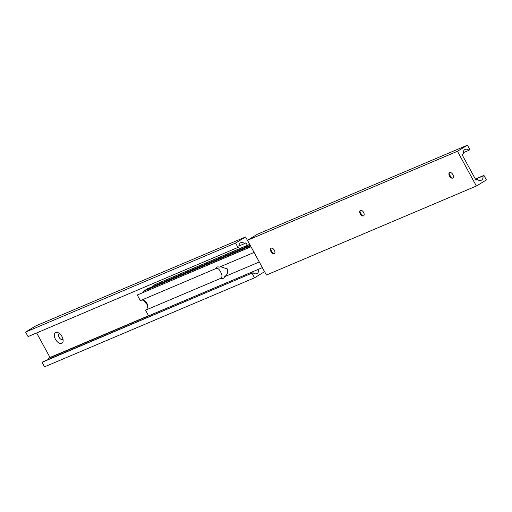 <?xml version="1.0" encoding="UTF-8"?>
<svg xmlns="http://www.w3.org/2000/svg" width="512" height="512" viewBox="0 0 512 512"><rect width="100%" height="100%" fill="white"/><g stroke="black" fill="none" stroke-linecap="round" stroke-linejoin="round"><path stroke-width="0.77" d="M144.301 300.614A6.15 3.507 -121.3 0 0 147.379 304.634M61.69 343.334A6.15 3.507 58.7 0 1 55.494 339.328A6.15 3.507 58.7 0 1 55.814 332.557A6.15 3.507 58.7 0 1 58.534 332.902A6.15 3.507 58.7 0 1 63.136 340.454A6.15 3.507 58.7 0 1 61.69 343.334M62.918 338.893A3.174 1.811 58.7 0 1 62.355 339.456A3.174 1.811 58.7 0 1 59.155 337.389A3.174 1.811 58.7 0 1 59.322 333.894A3.174 1.811 58.7 0 1 59.827 333.805M249.626 244.378L245.581 236.966L35.616 325.978L25.6 332.077L28.064 336.595L239.034 246.97A4.166 3.411 -113 0 1 240.826 242.675A4.166 3.411 -113 0 1 244.538 243.616L238.912 246.003M245.581 236.966L235.565 243.066L25.6 332.077M235.565 243.066L238.029 247.584M244.538 243.616L245.958 242.752L247.366 245.331M36.64 332.96L50.016 357.478L48.595 358.342A4.166 3.411 -113 0 1 48.71 359.315M148.557 315.706L50.016 357.478M259.046 269.037L48.595 358.342M258.56 269.331A4.166 3.411 -113 0 1 256.768 273.632A4.166 3.411 -113 0 1 253.05 272.685L43.085 361.696L42.086 362.31L44.544 366.829L254.515 277.818L264.531 271.712L262.317 267.654M253.05 272.685L42.086 362.31M252.051 273.299L254.515 277.818M262.374 267.622L148.634 315.846L145.555 310.195L220.896 278.259C222.432 276.902 222.31 274.758 220.525 271.827C219.078 268.838 217.466 267.795 215.686 268.704A6.445 3.68 58.7 0 1 216.755 267.2A6.445 3.68 58.7 0 1 219.322 267.162L254.086 252.422M216.128 268.474L140.346 300.64L137.267 294.995L250.97 246.707M220.429 266.688L227.347 268.934C228.307 272.218 227.366 274.816 224.531 276.717L259.296 261.978M145.555 310.195A5.453 4.461 67 0 0 147.059 303.68A5.453 4.461 67 0 0 141.325 300.224M137.267 294.995L251.008 246.778M143.334 292.339A4.166 3.411 67 0 0 143.219 291.366L250.522 245.882M143.219 291.366L147.45 288.794L250.176 245.242M153.075 286.406A4.166 3.411 67 0 0 152.954 285.44L249.722 244.416M152.954 285.44L249.683 244.346M224.531 276.717A6.445 3.68 58.7 0 1 223.462 278.214A6.445 3.68 58.7 0 1 220.896 278.259M360.41 210.374A3.174 1.811 58.7 0 1 363.61 212.442A3.174 1.811 58.7 0 1 363.443 215.936A3.174 1.811 58.7 0 1 362.042 215.757A3.174 1.811 58.7 0 1 359.667 211.859A3.174 1.811 58.7 0 1 360.41 210.374M452.678 178.106A3.174 1.811 -121.3 0 0 452.845 174.611A3.174 1.811 -121.3 0 0 449.645 172.544A3.174 1.811 -121.3 0 0 448.902 174.029A3.174 1.811 -121.3 0 0 451.277 177.926A3.174 1.811 -121.3 0 0 452.678 178.106M271.174 248.205A3.174 1.811 58.7 0 1 274.368 250.272A3.174 1.811 58.7 0 1 274.208 253.766A3.174 1.811 58.7 0 1 272.8 253.587A3.174 1.811 58.7 0 1 270.432 249.69A3.174 1.811 58.7 0 1 271.174 248.205M457.44 151.277L467.456 145.171L469.914 149.69L468.915 150.304A4.166 3.411 67 0 0 465.197 149.357A4.166 3.411 67 0 0 463.405 153.658L461.984 154.522L476.006 180.237L477.427 179.373A4.166 3.411 67 0 0 481.146 180.314A4.166 3.411 67 0 0 482.938 176.019L483.936 175.405L486.4 179.923L476.384 186.022L457.44 151.277L247.469 240.288L257.485 234.182L467.456 145.171M463.29 152.685L468.915 150.304M362.938 216.026A6.15 3.507 58.7 0 1 359.84 210.938M449.082 173.107A6.15 3.507 -121.3 0 0 452.173 178.195M273.702 253.856A6.15 3.507 58.7 0 1 270.605 248.768M475.891 180.019L477.427 179.373M475.437 179.194L482.938 176.019M475.36 179.04L483.936 175.405M247.469 240.288L266.419 275.034L476.384 186.022"/></g></svg>
